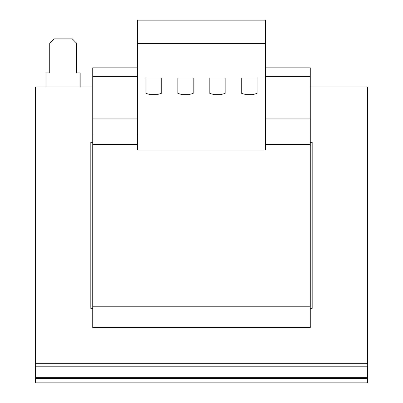 <?xml version="1.0" encoding="UTF-8"?>
<svg xmlns="http://www.w3.org/2000/svg" width="403" height="403" viewBox="0 0 403 403"><rect width="100%" height="100%" fill="white"/><g stroke="black" fill="none" stroke-linecap="round" stroke-linejoin="round"><path stroke-width="0.6" d="M137.645 76.343L92.73 76.343L92.73 327.508L310.27 327.508L310.27 306.225L92.73 306.225M137.645 118.915L92.73 118.915M265.355 67.83L310.27 67.83L310.27 306.225M310.27 144.455L265.355 144.455M137.645 144.455L92.73 144.455M137.645 67.83L92.73 67.83L92.73 76.343M310.27 76.343L265.355 76.343M310.27 118.915L265.355 118.915M310.27 135.005L265.355 135.005M137.645 135.005L92.73 135.005M35.474 382.85L35.474 378.593L367.526 378.593L367.526 382.85L35.474 382.85M367.526 366.186L35.474 366.186L35.474 363.692L367.526 363.692L367.526 378.593M35.474 378.593L35.474 366.186M310.27 308.35L312.184 308.35L312.184 142.33L310.27 142.33M92.73 142.33L90.816 142.33L90.816 308.35L92.73 308.35M92.73 86.983L35.474 86.983L35.474 363.692M367.526 363.692L367.526 86.983L310.27 86.983M80.172 86.983L80.172 72.933L76.555 72.933L76.555 43.136L72.298 38.874L53.992 38.874L49.735 43.136L49.735 72.933L46.118 72.933L46.118 86.983M265.355 20.15L265.355 150.032L137.645 150.032L137.645 20.15L265.355 20.15M265.355 43.564L137.645 43.564M220.658 94.65L225.126 93.451L225.126 78.046L209.802 78.046L209.802 93.451L214.27 94.65L220.658 94.65M241.729 78.046L241.729 93.451L246.198 94.65L252.585 94.65L257.054 93.451L257.054 78.046L241.729 78.046M177.874 78.046L177.874 93.451L182.342 94.65L188.73 94.65L193.198 93.451L193.198 78.046L177.874 78.046M156.802 94.65L161.271 93.451L161.271 78.046L145.946 78.046L145.946 93.451L150.415 94.65L156.802 94.65M367.526 377.344L35.474 377.344"/></g></svg>
